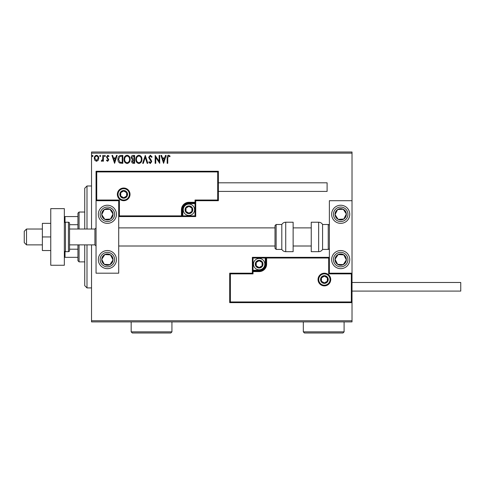 <?xml version="1.0" encoding="UTF-8"?>
<svg xmlns="http://www.w3.org/2000/svg" width="485" height="485" viewBox="0 0 485 485"><rect width="100%" height="100%" fill="white"/><g stroke="black" fill="none" stroke-linecap="round" stroke-linejoin="round"><path stroke-width="0.73" d="M98.152 160.341L96.503 161.299L94.86 160.347L94.272 158.286C94.254 156.643 94.999 155.649 96.503 155.303C98.012 155.649 98.758 156.643 98.74 158.286L98.152 160.341M103.42 155.406L103.42 161.196L102.808 161.196L102.808 160.347L101.747 161.299L101.286 161.099L101.571 160.487L102.711 159.341L102.808 155.406L103.42 155.406M107.646 161.299L106.47 160.474L106.827 159.977L107.603 160.59L108.197 159.808L106.47 156.976L107.755 155.303L109.01 156.085L108.658 156.625L107.822 156.012L107.076 156.946L108.804 159.777L107.646 161.299M120.989 155.406L122.832 155.406L122.832 163.33L119.746 163.045C118.455 162.154 117.861 160.893 117.952 159.268C117.861 156.982 118.873 155.691 120.989 155.406M134.624 155.406L134.624 163.33L133.502 163.33C132.296 163.269 131.684 162.614 131.677 161.366L132.417 159.68L131.168 157.655C131.174 156.346 131.799 155.594 133.035 155.406L134.624 155.406M145.294 155.406L147.834 163.33L147.173 163.33L145.245 157.316L143.317 163.33L142.651 163.33L145.294 155.406M159.116 155.406L159.729 155.406L159.729 163.33L155.764 157.419L155.764 163.33L155.151 163.33L155.151 155.406L159.116 161.305L159.116 155.406M167.755 158.055L167.755 163.33L167.149 163.33L167.149 157.977C166.907 156.54 167.386 155.612 168.598 155.2L170.096 156.115L169.786 156.728L168.604 156.012L167.755 158.055M91.526 153.139L91.526 152.005L352.019 152.005L352.019 153.139L91.526 153.139L91.526 229.023M91.526 244.876L91.526 320.761L352.019 320.761L352.019 321.894L91.526 321.894L91.526 320.761M352.019 153.139L352.019 200.705L329.37 200.705L329.37 273.194L352.019 273.194L352.019 200.705M351.34 301.961L352.019 302.64L229.702 302.64L229.702 273.194L230.381 273.873L230.381 301.961L351.34 301.961L351.34 273.873L352.019 273.194L352.019 320.761M163.59 163.33L160.947 155.406L161.614 155.406L162.427 157.946L164.651 157.946L165.47 155.406L166.131 155.406L163.59 163.33M150.326 155.2L152.102 156.934L151.611 157.334L150.368 156.012L149.259 157.358L151.387 160.48L151.696 161.687L150.283 163.536L148.749 162.196L149.228 161.705L150.289 162.724L151.09 161.717L148.646 157.346L150.326 155.2M141.941 159.335C141.984 161.596 140.983 162.996 138.928 163.536C136.831 163.045 135.8 161.657 135.842 159.371C135.806 157.11 136.819 155.715 138.88 155.2C140.947 155.697 141.972 157.073 141.941 159.335M130.15 159.335C130.192 161.596 129.192 162.996 127.137 163.536C125.039 163.045 124.014 161.657 124.051 159.371C124.014 157.11 125.027 155.715 127.088 155.2C129.162 155.697 130.18 157.073 130.15 159.335M114.599 163.33L111.956 155.406L112.617 155.406L113.435 157.946L115.66 157.946L116.479 155.406L117.14 155.406L114.599 163.33M105.348 155.964L104.839 156.625L104.336 155.964L104.839 155.303L105.348 155.964M100.674 155.964L100.165 156.625L99.655 155.964L100.165 155.303L100.674 155.964M93.053 155.964L92.544 156.625L92.035 155.964L92.544 155.303L93.053 155.964M162.687 158.759L163.542 161.42L164.391 158.759L162.687 158.759M136.455 159.371C136.424 161.19 137.237 162.305 138.904 162.724C140.559 162.281 141.365 161.153 141.329 159.335C141.359 157.534 140.553 156.425 138.904 156.012C137.231 156.425 136.412 157.546 136.455 159.371M133.381 162.517L134.012 162.517L134.012 159.977L132.284 161.353L133.381 162.517M133.702 159.165L134.012 159.165L134.012 156.219L133.314 156.219L131.774 157.655L132.732 159.074L133.702 159.165M124.663 159.371C124.633 161.19 125.445 162.305 127.112 162.724C128.767 162.281 129.58 161.153 129.537 159.335C129.568 157.534 128.761 156.425 127.112 156.012C125.439 156.425 124.621 157.546 124.663 159.371M122.22 162.517L122.22 156.219L119.934 156.419L118.564 159.268L120.068 162.299L122.22 162.517M113.696 158.759L114.551 161.42L115.4 158.759L113.696 158.759M94.878 158.28L96.509 160.59L98.134 158.28C98.158 157.055 97.618 156.297 96.509 156.012C95.393 156.297 94.854 157.055 94.878 158.28M107.385 205.24A9.063 9.063 0 0 1 116.442 214.297A9.063 9.063 0 0 1 107.385 223.361A9.063 9.063 0 0 1 98.322 214.297A9.063 9.063 0 0 1 107.385 205.24M107.385 268.666A9.063 9.063 0 0 0 116.442 259.602A9.063 9.063 0 0 0 107.385 250.539A9.063 9.063 0 0 0 98.322 259.602A9.063 9.063 0 0 0 107.385 268.666M118.71 200.705L118.71 273.194L96.054 273.194L96.054 200.705L118.71 200.705L119.389 200.026L119.389 215.886L118.71 216.565L182.815 216.565L182.815 215.886L195.043 215.886L195.043 203.651L188.926 203.651A6.117 6.117 0 0 0 182.815 209.769L182.815 215.886L182.136 215.886A0.679 0.679 0 0 1 181.451 216.565L181.451 209.769A7.475 7.475 0 0 1 188.926 202.293L195.043 202.293L195.043 200.026L217.698 200.026L217.698 171.939L218.377 171.26L218.377 200.705L195.722 200.705L195.722 202.293L195.043 202.293L195.043 202.972L188.926 202.972A6.796 6.796 0 0 0 182.136 209.769L182.136 215.886L119.389 215.886M340.694 268.666A9.063 9.063 0 0 1 331.637 259.602A9.063 9.063 0 0 1 340.694 250.539A9.063 9.063 0 0 1 349.758 259.602A9.063 9.063 0 0 1 340.694 268.666M340.694 205.24A9.063 9.063 0 0 0 331.637 214.297A9.063 9.063 0 0 0 340.694 223.361A9.063 9.063 0 0 0 349.758 214.297A9.063 9.063 0 0 0 340.694 205.24A9.063 9.063 0 0 1 345.653 221.881M26.517 244.876L24.25 242.615L24.25 231.284L26.517 229.023L26.517 244.876L42.371 244.876M69.555 244.876L94.921 244.876L94.921 229.023L96.054 227.889M318.724 279.536A5.662 5.662 0 0 0 324.386 285.198A5.662 5.662 0 0 0 330.049 279.536A5.662 5.662 0 0 0 324.386 273.873A5.662 5.662 0 0 0 318.724 279.536M229.702 273.194L252.352 273.194L252.352 271.606L253.031 271.606L253.031 273.873L230.381 273.873M259.148 270.248L259.148 270.927L253.031 270.927A0.679 0.679 0 0 0 252.352 271.606L252.352 257.335L265.265 257.335L265.265 258.014L253.031 258.014L253.031 270.248L259.148 270.248A6.117 6.117 0 0 0 265.265 264.131L265.265 258.014L265.944 258.014A0.679 0.679 0 0 1 266.623 257.335L265.265 257.335M259.148 271.606L259.148 270.927A6.796 6.796 0 0 0 265.944 264.131L265.944 258.014L266.623 258.014L266.623 257.335L329.37 257.335L328.691 258.014L266.623 258.014L266.623 264.131A7.475 7.475 0 0 1 259.148 271.606L253.031 271.606L253.031 270.248L252.352 270.248M230.381 301.961L229.702 302.64M252.352 273.194L253.031 273.873M351.34 273.873L328.691 273.873L329.37 273.194M252.352 257.335L253.031 258.014M129.356 194.364A5.662 5.662 0 0 0 123.693 188.701A5.662 5.662 0 0 0 118.031 194.364A5.662 5.662 0 0 0 123.693 200.026A5.662 5.662 0 0 0 129.356 194.364M217.698 171.939L96.733 171.939L96.733 200.026L96.054 200.705L96.054 171.26L218.377 171.26M195.722 203.651L195.043 203.651L195.043 202.972A0.679 0.679 0 0 0 195.722 202.293L195.722 216.565L182.815 216.565M218.377 200.705L217.698 200.026M195.722 200.705L195.043 200.026M96.733 171.939L96.054 171.26M195.722 216.565L195.043 215.886M192.327 209.769A3.395 3.395 0 0 0 185.985 208.071A3.395 3.395 0 0 0 188.926 213.164A3.395 3.395 0 0 0 192.327 209.769M191.872 209.769L191.872 208.071L188.926 206.367L185.985 208.071L185.985 211.466L188.926 213.164L191.872 211.466L191.872 209.769M183.263 209.769A5.662 5.662 0 0 1 188.926 204.106A5.662 5.662 0 0 1 194.594 209.769A5.662 5.662 0 0 1 188.926 215.431A5.662 5.662 0 0 1 183.263 209.769M185.985 208.071L185.985 211.466L188.926 213.164L191.872 211.466L191.872 208.071L188.926 206.367M262.549 264.131A3.395 3.395 0 0 0 256.207 262.433A3.395 3.395 0 0 0 259.148 267.532A3.395 3.395 0 0 0 262.549 264.131M262.094 264.131L262.094 262.433L259.148 260.736L256.207 262.433L256.207 265.829L259.148 267.532L262.094 265.829L262.094 264.131M253.485 264.131A5.662 5.662 0 0 1 259.148 258.469A5.662 5.662 0 0 1 264.81 264.131A5.662 5.662 0 0 1 259.148 269.793A5.662 5.662 0 0 1 253.485 264.131M256.207 262.433L256.207 265.829L259.148 267.532M262.094 265.829L262.094 262.433M327.781 279.536A3.395 3.395 0 0 0 321.446 277.838A3.395 3.395 0 0 0 324.386 282.931A3.395 3.395 0 0 0 327.781 279.536M327.326 279.536L327.326 277.838L324.386 276.141L321.446 277.838L321.446 281.233L324.386 282.931L327.326 281.233L327.326 279.536M321.446 277.838L321.446 281.233L324.386 282.931M327.326 281.233L327.326 277.838M127.088 194.364A3.395 3.395 0 0 0 120.747 192.666A3.395 3.395 0 0 0 123.693 197.765A3.395 3.395 0 0 0 127.088 194.364M126.633 194.364L126.633 192.666L123.693 190.969L120.747 192.666L120.747 196.061L123.693 197.765L126.633 196.061L126.633 194.364M120.747 192.666L120.747 196.061L123.693 197.765L126.633 196.061L126.633 192.666M102.644 256.504A5.662 5.662 0 0 0 109.937 264.652A5.662 5.662 0 0 0 110.477 254.861A5.662 5.662 0 0 0 102.644 256.504M103.275 256.923L101.729 259.293L104.287 264.343L109.937 264.652L113.035 259.911L110.477 254.861L104.827 254.552L103.275 256.923M107.385 250.539A9.063 9.063 0 0 1 114.969 264.555A9.063 9.063 0 0 1 102.426 267.187A9.063 9.063 0 0 1 99.795 254.649M101.729 259.293L104.287 264.343L109.937 264.652L113.035 259.911L110.477 254.861L104.827 254.552L101.729 259.293M335.953 256.504A5.662 5.662 0 0 0 343.253 264.652A5.662 5.662 0 0 0 343.792 254.861A5.662 5.662 0 0 0 335.953 256.504M336.59 256.923L335.044 259.293L337.596 264.343L343.253 264.652L346.351 259.911L343.792 254.861L338.136 254.552L336.59 256.923M335.044 259.293L337.596 264.343L343.253 264.652L346.351 259.911L343.792 254.861L338.136 254.552L335.044 259.293M345.435 211.199A5.662 5.662 0 0 0 335.044 214.612A5.662 5.662 0 0 0 343.792 219.038A5.662 5.662 0 0 0 345.435 211.199M344.799 211.618L343.253 209.247L337.596 209.556L335.044 214.612L338.136 219.353L343.792 219.038L346.351 213.988L344.799 211.618M340.694 223.361A9.063 9.063 0 0 1 333.11 219.256M343.253 209.247L337.596 209.556L335.044 214.612L338.136 219.353L343.792 219.038L346.351 213.988L343.253 209.247M112.126 211.199A5.662 5.662 0 0 0 101.729 214.612A5.662 5.662 0 0 0 110.477 219.038A5.662 5.662 0 0 0 112.126 211.199M111.489 211.618L109.937 209.247L104.287 209.556L101.729 214.612L104.827 219.353L110.477 219.038L113.035 213.988L111.489 211.618M114.969 209.344A9.063 9.063 0 0 1 112.338 221.881A9.063 9.063 0 0 1 99.795 219.256M109.937 209.247L104.287 209.556L101.729 214.612L104.827 219.353L110.477 219.038L113.035 213.988L109.937 209.247M318.651 251.673A4.529 4.529 0 0 0 322.574 249.411L322.574 224.494A4.529 4.529 0 0 0 318.651 222.227L311.249 222.227L311.249 251.673L318.651 251.673L318.651 222.227M322.574 249.411L328.236 249.411A1.134 1.134 0 0 0 329.37 248.278M328.236 249.411L328.236 224.494A1.134 1.134 0 0 1 329.37 225.622M328.236 224.494L322.574 224.494M285.726 251.673L293.128 251.673L293.128 222.227L285.726 222.227L285.726 251.673C284.016 251.618 282.706 250.86 281.803 249.411L281.803 224.494L276.141 224.494L276.141 249.411L275.007 248.278L275.007 225.622L276.141 224.494M275.007 233.121L275.007 227.889L118.71 227.889M352.019 282.482L460.75 282.482L460.75 291.091L352.019 291.091M218.377 182.815L327.102 182.815L327.102 191.417L218.377 191.417M50.755 236.953L42.371 236.953L42.371 250.539L50.755 250.539M42.371 236.953L42.371 223.361L50.755 223.361M50.755 265.265L50.755 208.635L64.341 208.635L64.341 265.265L50.755 265.265M65.475 222.227L65.475 251.673L68.421 251.673A1.134 1.134 0 0 0 69.555 250.539L69.555 223.361A1.134 1.134 0 0 0 68.421 222.227L65.475 222.227A1.134 1.134 0 0 0 64.341 223.361M65.475 251.673A1.134 1.134 0 0 1 64.341 250.539M86.997 244.876L86.997 287.914L84.729 285.653L84.729 244.876M84.729 229.023L84.729 188.247L86.997 185.985L86.997 229.023M79.067 244.876L79.067 261.87L77.933 260.736L77.933 244.876M77.933 229.023L77.933 213.164L79.067 212.036L79.067 229.023M79.067 261.87L84.729 261.87M79.067 212.036L84.729 212.036M77.933 257.335L64.341 257.335M77.933 249.199L69.555 249.199M77.933 224.7L69.555 224.7M64.341 216.565L65.02 216.565L65.02 222.324M77.933 216.565L65.02 216.565M65.02 251.582L65.02 257.335M171.939 331.861L170.805 332.995L132.302 332.995L131.168 331.861L171.939 331.861L171.939 321.894M131.168 331.861L131.168 321.894M344.095 331.861L342.962 332.995L304.453 332.995L303.319 331.861L344.095 331.861L344.095 321.894M303.319 331.861L303.319 321.894M330.728 279.536A6.341 6.341 0 0 1 324.386 285.877A6.341 6.341 0 0 1 318.045 279.536A6.341 6.341 0 0 1 324.386 273.194A6.341 6.341 0 0 1 330.728 279.536M328.691 273.873L328.691 258.014M265.265 264.131L266.623 264.131M117.352 194.364A6.341 6.341 0 0 1 123.693 188.022A6.341 6.341 0 0 1 130.035 194.364A6.341 6.341 0 0 1 123.693 200.705A6.341 6.341 0 0 1 117.352 194.364M96.733 200.026L119.389 200.026M188.926 203.651L188.926 202.293M182.815 209.769L181.451 209.769M192.781 209.769A3.85 3.85 0 0 0 188.926 205.919A3.85 3.85 0 0 0 185.076 209.769A3.85 3.85 0 0 0 188.926 213.618A3.85 3.85 0 0 0 192.781 209.769M262.997 264.131A3.85 3.85 0 0 0 259.148 260.281A3.85 3.85 0 0 0 255.298 264.131A3.85 3.85 0 0 0 259.148 267.981A3.85 3.85 0 0 0 262.997 264.131M328.236 279.536A3.85 3.85 0 0 0 324.386 275.686A3.85 3.85 0 0 0 320.536 279.536A3.85 3.85 0 0 0 324.386 283.385A3.85 3.85 0 0 0 328.236 279.536M127.543 194.364A3.85 3.85 0 0 0 123.693 190.514A3.85 3.85 0 0 0 119.843 194.364A3.85 3.85 0 0 0 123.693 198.213A3.85 3.85 0 0 0 127.543 194.364M101.316 255.637A7.251 7.251 0 0 0 103.42 265.671A7.251 7.251 0 0 0 113.448 263.567A7.251 7.251 0 0 0 111.344 253.534A7.251 7.251 0 0 0 101.316 255.637M334.626 255.637A7.251 7.251 0 0 0 336.729 265.671A7.251 7.251 0 0 0 346.763 263.567A7.251 7.251 0 0 0 344.659 253.534A7.251 7.251 0 0 0 334.626 255.637M346.763 210.332A7.251 7.251 0 0 0 336.729 208.229A7.251 7.251 0 0 0 334.626 218.262A7.251 7.251 0 0 0 344.659 220.366A7.251 7.251 0 0 0 346.763 210.332M113.448 210.332A7.251 7.251 0 0 0 103.42 208.229A7.251 7.251 0 0 0 101.316 218.262A7.251 7.251 0 0 0 111.344 220.366A7.251 7.251 0 0 0 113.448 210.332M68.421 251.673L68.421 222.227M94.921 244.876L96.054 246.01M311.249 246.01L293.128 246.01M275.007 246.01L118.71 246.01M311.249 227.889L293.128 227.889M26.517 229.023L42.371 229.023M69.555 229.023L94.921 229.023M276.141 249.411L281.803 249.411M285.726 222.227C284.016 222.282 282.706 223.039 281.803 224.494M86.997 185.985L91.526 185.985M86.997 287.914L91.526 287.914"/></g></svg>
